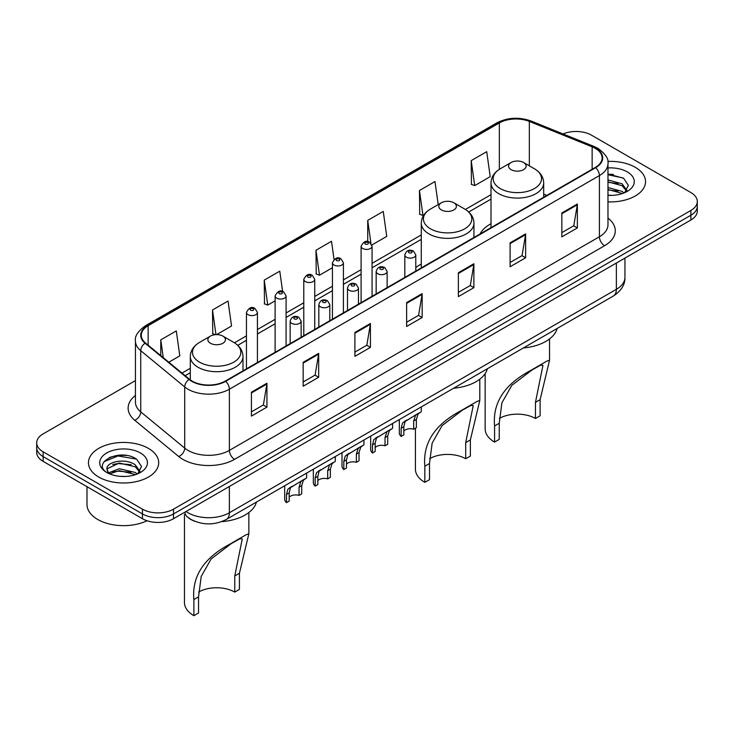 <?xml version="1.0" encoding="UTF-8"?>
<svg xmlns="http://www.w3.org/2000/svg" width="734" height="734" viewBox="0 0 734 734"><rect width="100%" height="100%" fill="white"/><g stroke="black" fill="none" stroke-linecap="round" stroke-linejoin="round"><path stroke-width="1.1" d="M421.27 263.992A38.783 22.387 0 0 0 415.793 267.626M491.009 223.723A38.783 22.387 0 0 0 480.091 233.944M194.574 521.195A21.947 12.671 180 0 1 188.39 517.773L187.39 516.938A14.634 9.79 129.5 0 1 184.84 512.185M126.505 455.465A29.268 16.9 0 0 0 109.375 457.502M613.349 174.389A29.268 16.9 0 0 0 607.972 174.362M135.441 380.597L43.132 433.895A21.947 12.671 0 0 0 36.7 442.859L36.7 452.41A21.947 12.671 0 0 0 43.132 461.374L142.46 518.727A21.947 12.671 0 0 0 173.508 518.727L690.868 220.026A21.947 12.671 0 0 0 697.3 211.062L697.3 206.291A21.947 12.671 0 0 1 690.868 215.245A21.947 12.671 0 0 0 697.3 206.291L697.3 201.511A21.947 12.671 0 0 0 690.868 192.547L591.54 135.194A21.947 12.671 0 0 0 563.042 133.937M36.7 442.859A21.947 12.671 0 0 0 43.132 451.814L142.46 509.167A21.947 12.671 0 0 0 173.508 509.167L173.508 513.947L690.868 215.245L173.508 513.947A21.947 12.671 0 0 1 142.46 513.947A21.947 12.671 0 0 0 173.508 513.947L173.508 518.727M43.132 451.814L43.132 456.594L142.46 513.947L43.132 456.594A21.947 12.671 0 0 1 36.7 447.639A21.947 12.671 0 0 0 43.132 456.594L43.132 461.374M635.259 167.306A35.122 20.277 0 0 0 607.807 161.425A35.122 20.277 0 0 1 635.259 167.306A35.122 20.277 0 0 1 645.544 181.647A35.122 20.277 0 0 0 635.259 167.306M148.415 448.382A35.122 20.277 0 0 0 110.137 443.987A35.122 20.277 0 0 0 88.456 462.723A35.122 20.277 0 0 0 98.741 477.054A35.122 20.277 0 0 0 137.019 481.449A35.122 20.277 0 0 0 158.7 462.723A35.122 20.277 0 0 0 148.415 448.382A35.122 20.277 0 0 0 110.137 443.987A35.122 20.277 0 0 0 88.456 462.723A35.122 20.277 0 0 0 98.741 477.054A35.122 20.277 0 0 0 137.019 481.449A35.122 20.277 0 0 0 158.7 462.723A35.122 20.277 0 0 0 148.415 448.382M595.265 148.341A23.415 13.515 180 0 1 602.119 157.893A23.415 13.515 180 0 1 595.265 167.453L225.246 381.084A23.415 13.515 180 0 1 189.51 379.276L145.534 343.017A23.415 13.515 180 0 1 141.295 335.264A23.415 13.515 180 0 1 148.149 325.703L499.34 122.945A23.415 13.515 180 0 1 529.333 121.431L592.136 146.828A23.415 13.515 180 0 1 595.265 148.341M595.678 148.103A24.002 13.854 0 0 0 592.476 146.543L529.664 121.156A24.002 13.854 0 0 0 498.927 122.706L147.736 325.465A24.002 13.854 0 0 0 145.048 343.209L189.023 379.469A24.002 13.854 0 0 0 225.659 381.322L595.678 167.691A24.002 13.854 0 0 0 595.678 148.103M251.423 392.195L251.423 416.095L266.937 407.131L266.937 383.24L251.423 392.195M251.423 411.857L263.378 404.948L266.882 384.029A5.854 3.376 -120 0 0 266.937 383.24M263.267 405.012L266.937 407.131M303.16 362.33L303.16 386.222L318.675 377.258L318.675 353.366L303.16 362.33M303.16 381.983L315.115 375.083L318.611 354.155A5.854 3.376 -120 0 0 318.675 353.366M315.005 375.138L318.675 377.258M354.898 332.456L354.898 356.357L370.413 347.393L370.413 323.492L354.898 332.456M354.898 352.109L366.844 345.209L370.349 324.29A5.854 3.376 -120 0 0 370.413 323.492M366.743 345.274L370.413 347.393M561.84 212.979L561.84 236.871L577.364 227.916L577.364 204.015L561.84 212.979M561.84 232.632L573.795 225.733L577.3 204.814A5.854 3.376 -120 0 0 577.364 204.015M573.685 225.797L577.364 227.916M510.102 242.844L510.102 266.745L525.627 257.781L525.627 233.889L510.102 242.844M510.102 262.506L522.058 255.597L525.562 234.678A5.854 3.376 -120 0 0 525.627 233.889M521.957 255.661L525.627 257.781M458.365 272.718L458.365 296.609L473.889 287.655L473.889 263.754L458.365 272.718M458.365 292.371L470.32 285.471L473.825 264.552A5.854 3.376 -120 0 0 473.889 263.754M470.219 285.535L473.889 287.655M406.627 302.582L406.627 326.483L422.151 317.519L422.151 293.628L406.627 302.582M406.627 322.244L418.582 315.345L422.087 294.417A5.854 3.376 -120 0 0 422.151 293.628M418.481 315.4L422.151 317.519M607.972 201.868A35.122 20.277 0 0 0 645.544 181.647A35.122 20.277 0 0 1 607.972 201.868M173.508 509.167L690.868 210.465A21.947 12.671 0 0 0 697.3 201.511M216.622 334.612L231.54 325.997L228.035 301.032L212.511 309.996L212.768 333.75M168.811 362.22L179.802 355.871L176.298 330.906L160.774 339.86L160.774 355.586M371.881 244.972L386.745 236.394L383.249 211.42L367.725 220.383L367.725 241.633M438.216 204.593L434.978 181.555L419.463 190.519L419.71 214.264M471.2 160.645L474.705 185.61L490.22 176.655L486.715 151.681L471.2 160.645L471.448 184.399M282.627 291.499L279.773 271.167L264.249 280.122L264.497 303.876M334.053 259.414L331.511 241.293L315.987 250.257L316.235 274.002M315.987 250.257L319.492 275.222L332.438 267.745M319.492 275.222L315.987 273.91M367.725 220.383L370.945 243.339M419.463 190.519L422.967 215.484L423.913 214.934M422.967 215.484L419.463 214.172M474.705 185.61L471.2 184.307M264.249 280.122L267.754 305.096L275.112 300.848M267.754 305.096L264.249 303.784M215.264 334.676L212.511 333.649M212.511 309.996L215.97 334.631M160.774 339.86L163.269 357.651M607.972 195.152L612 195.391M607.972 187.565L622.12 191.391L624.047 192.95M607.972 189.464L622.469 193.537M607.972 179.977L622.12 183.812L626.864 190.372M607.972 181.876L622.12 185.702L626.497 190.868M607.972 195.345A23.855 13.772 0 0 0 627.286 191.381A23.855 13.772 0 0 0 627.286 171.903A23.855 13.772 0 0 0 607.972 167.939M624.616 192.712L628.35 185.372L623.625 178.252L607.972 173.986M607.972 174.72L623.304 178.032M607.972 182.307L618.019 183.61M607.972 189.895L618.019 191.198M485.156 373.615L485.156 428.94A32.195 18.589 0 0 0 494.578 442.079L494.578 425.949C492.477 402.938 504.386 384.515 530.306 370.679L546.812 361.146L549.537 360.229L540.114 399.663L540.114 415.793L535.453 418.481A25.607 14.781 0 0 0 499.359 418.417M535.453 418.481L535.453 402.351L542.958 365.321L540.582 365.183L532.086 369.927L511.818 385.35L501.9 402.838L499.239 423.261L499.239 439.391L494.578 442.079M511.139 169.664A8.78 5.065 0 0 0 523.553 169.664A8.78 5.065 0 0 0 523.553 162.498L534.453 168.792A24.194 13.974 0 0 1 534.453 188.546A24.194 13.974 0 0 1 500.239 188.546A24.194 13.974 0 0 1 500.239 168.792C494.276 172.334 491.202 177.032 491.009 182.894A26.341 15.203 0 0 0 498.725 193.648A26.341 15.203 0 0 0 527.425 196.941A26.341 15.203 0 0 0 543.683 182.894C543.49 177.032 540.417 172.334 534.453 168.792L523.553 162.498A8.78 5.065 0 0 0 511.139 162.498A8.78 5.065 0 0 0 511.139 169.664M523.379 347.962A40.242 23.231 0 0 0 557.134 328.474M546.812 361.146L530.306 370.679L546.812 361.146M415.416 428.225L415.416 469.2A32.195 18.589 0 0 0 424.839 482.348L424.839 466.209C422.738 443.208 434.647 424.784 460.567 410.939L477.072 401.406L479.797 400.498L470.366 439.923L470.366 456.062L465.714 458.75A25.607 14.781 0 0 0 429.619 458.677M465.714 458.75L465.714 442.611L473.219 405.581L470.843 405.452L462.347 410.187L442.079 425.61L432.161 443.107L429.5 463.521L429.5 479.66L424.839 482.348M441.4 209.933A8.78 5.065 0 0 0 453.814 209.933A8.78 5.065 0 0 0 453.814 202.758L464.714 209.052A24.194 13.974 0 0 1 464.714 228.815A24.194 13.974 0 0 1 430.5 228.815A24.194 13.974 0 0 1 430.491 209.052C424.536 212.594 421.463 217.292 421.27 223.154A26.341 15.203 0 0 0 428.977 233.907A26.341 15.203 0 0 0 457.686 237.21A26.341 15.203 0 0 0 473.944 223.154C473.751 217.292 470.678 212.594 464.714 209.052L453.814 202.758A8.78 5.065 0 0 0 441.4 202.758A8.78 5.065 0 0 0 441.4 209.933M453.64 388.222A40.242 23.231 0 0 0 487.394 368.743M477.072 401.406L460.567 410.939L477.072 401.406M184.463 514.534L184.463 602.541A32.195 18.589 0 0 0 193.886 615.688L193.886 599.55C191.785 576.548 203.694 558.124 229.614 544.279L246.119 534.747L248.844 533.838L239.422 573.263L239.422 589.402L234.761 592.09A25.607 14.781 0 0 0 198.666 592.017M234.761 592.09L234.761 575.951L242.266 538.921L239.89 538.784L231.393 543.527L211.126 558.95L201.208 576.447L198.547 596.861L198.547 613L193.886 615.688M210.447 343.264A8.78 5.065 0 0 0 222.861 343.264A8.78 5.065 0 0 0 222.861 336.099L233.761 342.393A24.194 13.974 0 0 1 233.761 362.146A24.194 13.974 0 0 1 199.547 362.146A24.194 13.974 0 0 1 199.547 342.393C193.583 345.934 190.51 350.632 190.317 356.495A26.341 15.203 0 0 0 198.024 367.248A26.341 15.203 0 0 0 226.733 370.542A26.341 15.203 0 0 0 242.991 356.495C242.798 350.632 239.724 345.934 233.761 342.393L222.861 336.099A8.78 5.065 0 0 0 210.447 336.099A8.78 5.065 0 0 0 210.447 343.264M221.64 521.645A40.242 23.231 0 0 0 256.441 502.074M246.119 534.747L229.614 544.279L246.119 534.747M86.997 486.697L86.997 504.533A36.581 21.121 0 0 0 97.714 519.47A36.581 21.121 0 0 0 147.029 520.745M119.587 476.302L125.156 476.458M108.641 472.797L119.303 468.732L135.276 472.467L137.212 474.026M109.623 473.825L119.303 470.632L135.625 474.604M108.815 473.54L107.1 469.531A16.543 9.551 0 0 0 109.77 473.953M140.029 471.448L135.276 464.879C125.349 457.475 104.916 462.044 107.1 469.531L107.036 468.806M107.146 469.76L107.604 468.531L119.303 463.044L135.276 466.778L139.653 471.944M137.772 473.788L141.515 466.448L136.781 459.328C120.046 447.3 90.3 463.154 107.476 472.87L108.329 473.393M140.451 452.979A23.855 13.772 0 0 0 106.714 452.979A23.855 13.772 0 0 0 106.714 472.457A23.855 13.772 0 0 0 140.451 472.457A23.855 13.772 0 0 0 140.451 452.979M103.989 461.723L118 455.97L136.46 459.108M112.742 464.512L118 463.558L131.175 464.686M112.742 472.1L118 471.145L131.175 472.274M403.819 431.014A7.312 4.22 180 0 1 413.682 429.225L413.682 421.032L415.481 415.499L416.738 414.315L405.131 421.472L403.819 426.729L403.819 434.923L401.149 436.464A10.973 6.34 180 0 1 399.333 432.968L399.333 419.582M401.149 436.464L401.149 428.271L402.544 422.958L417.618 413.811M421.279 406.911L421.279 411.701L418.068 414.004L416.352 419.49L416.352 427.683L413.682 429.225M404.168 421.582L406.829 420.041L404.168 421.582M375.157 447.566A7.312 4.22 180 0 1 385.029 445.777L385.029 437.583L386.818 432.042L388.075 430.867L376.469 438.014L375.157 443.281L375.157 451.474L372.487 453.016A10.973 6.34 180 0 1 370.67 449.52L370.67 436.134M372.487 453.016L372.487 444.822L373.881 439.51L388.956 430.363M392.617 423.454L392.617 428.243L389.405 430.546L387.69 436.042L387.69 444.235L385.029 445.777M375.505 438.125L378.166 436.592L375.505 438.125M346.494 464.117A7.312 4.22 180 0 1 356.366 462.319L356.366 454.126L358.155 448.593L359.412 447.419L347.806 454.566L346.494 459.823L346.494 468.017L343.824 469.558A10.973 6.34 180 0 1 342.007 466.062L342.007 452.676M343.824 469.558L343.824 461.365L345.219 456.062L360.293 446.905M363.954 440.005L363.954 444.795L360.743 447.098L359.027 452.584L359.027 460.778L356.366 462.319M346.843 454.676L349.503 453.144L346.843 454.676M317.831 480.66A7.312 4.22 180 0 1 327.703 478.871L327.703 470.678L329.493 465.136L330.75 463.961L319.143 471.109L317.831 476.375L317.831 484.568L315.161 486.11A10.973 6.34 180 0 1 313.345 482.614L313.345 469.228M315.161 486.11L315.161 477.917L316.556 472.604L331.63 463.457M335.291 456.557L335.291 461.347L332.08 463.649L330.373 469.136L330.373 477.329L327.703 478.871M318.18 471.228L320.841 469.687L318.18 471.228M289.168 497.212A7.312 4.22 180 0 1 299.041 495.413L299.041 487.22L300.83 481.688L302.096 480.513L290.481 487.66L289.168 492.918L289.168 501.111L286.499 502.652A10.973 6.34 180 0 1 284.682 499.166L284.682 485.77M286.499 502.652L286.499 494.459L287.893 489.156L302.968 479.999M306.628 473.1L306.628 477.889L303.417 480.192L301.711 485.679L301.711 493.872L299.041 495.413M289.517 487.771L292.178 486.238L289.517 487.771M186.023 511.497A29.268 16.9 0 0 0 187.996 512.754A29.268 16.9 0 0 0 229.384 512.754L616.367 289.324A29.268 16.9 0 0 0 624.946 277.379C625.157 284.636 621.285 290.857 613.34 296.022L226.347 519.452A14.634 8.45 60 0 0 229.384 512.754L229.384 486.468M616.367 263.038L616.367 289.324A14.634 8.45 60 0 1 613.34 296.022M690.868 220.026L690.868 210.465M142.46 518.727L142.46 509.167M607.972 218.108A36.581 21.121 180 0 1 604.577 245.716L234.559 459.346A7.312 4.22 60 0 1 229.384 450.382L599.403 236.752A29.268 16.9 0 0 0 607.972 224.806L607.972 163.627A29.268 16.9 180 0 1 599.403 175.582A7.312 4.22 -120 0 0 595.678 167.691M234.559 459.346A36.581 21.121 180 0 1 182.821 459.346A36.581 21.121 180 0 1 178.72 456.52L134.744 420.261A36.581 21.121 180 0 1 135.441 395.479M187.996 450.382A29.268 16.9 0 0 0 229.384 450.382L229.384 389.213A29.268 16.9 180 0 1 184.711 386.956L140.735 350.687A29.268 16.9 180 0 1 135.441 340.998L135.441 402.177A29.268 16.9 0 0 0 140.735 411.866L184.711 448.125A29.268 16.9 0 0 0 187.996 450.382M607.972 163.627C608.945 159.058 605.587 153.966 597.889 148.332L594.035 146.47A7.312 3.422 112 0 0 592.476 146.543M594.035 146.47L531.232 121.073C519.112 116.789 507.607 117.412 496.716 122.945A7.312 4.22 60 0 1 498.927 122.706M147.736 325.465A7.312 4.22 -120 0 0 145.525 325.703C137.937 331.162 134.57 336.264 135.441 340.998M145.048 343.209A7.312 4.89 129.5 0 0 140.735 350.687L140.735 411.866A7.312 4.89 -50.5 0 1 134.744 420.261M531.232 121.073A7.312 3.422 112 0 0 529.664 121.156M189.023 379.469A7.312 4.89 129.5 0 0 184.711 386.956L184.711 448.125A7.312 4.89 -50.5 0 1 178.72 456.52M225.659 381.322A7.312 4.22 60 0 1 229.384 389.213L599.403 175.582L599.403 236.752A7.312 4.22 60 0 0 604.577 245.716M148.149 325.703L148.149 345.182M592.136 146.828L592.136 169.26M529.333 121.431L529.333 165.829M546.83 195.418L543.683 194.143M499.34 122.945L499.34 169.334M491.009 194.666L465.393 209.456M421.27 234.935L372.074 263.332M361.1 269.672L343.411 279.883M332.438 286.223L314.748 296.435M303.775 302.766L286.086 312.978M275.112 319.318L257.423 329.529M246.45 335.86L234.44 342.796M190.317 368.275L181.986 373.083M406.627 303.344L422.087 294.417M458.365 273.47L473.825 264.552M510.102 243.605L525.562 234.678M561.84 213.732L577.3 204.814M354.898 333.218L370.349 324.29M303.16 363.082L318.611 354.155M251.423 392.956L266.882 384.029M499.239 423.261L494.578 425.949M540.114 399.663L535.453 402.351M429.5 463.521L424.839 466.209M470.366 439.923L465.714 442.611M198.547 596.861L193.886 599.55M239.422 573.263L234.761 575.951M406.425 257.184A5.487 3.165 180 0 1 404.819 254.946C406.214 250.441 409.086 249.138 413.425 251.028L415.793 254.946A5.487 3.165 180 0 1 412.407 257.873A5.487 3.165 180 0 1 406.425 257.184M411.6 251.212A1.826 1.055 0 0 0 409.012 251.212A1.826 1.055 0 0 0 409.012 252.707A1.826 1.055 0 0 0 411.6 252.707A1.826 1.055 0 0 0 411.6 251.212M416.738 414.315L419.398 412.783M413.682 421.032L416.352 419.49M401.149 428.271L403.819 426.729M377.762 273.736A5.487 3.165 180 0 1 376.157 271.488C377.56 266.993 380.423 265.68 384.763 267.58L387.13 271.488A5.487 3.165 180 0 1 383.744 274.415A5.487 3.165 180 0 1 377.762 273.736M382.937 267.754A1.826 1.055 0 0 0 380.35 267.754A1.826 1.055 0 0 0 380.35 269.25A1.826 1.055 0 0 0 382.937 269.25A1.826 1.055 0 0 0 382.937 267.754M388.075 430.867L390.736 429.335M385.029 437.583L387.69 436.042M372.487 444.822L375.157 443.281M349.1 290.279A5.487 3.165 180 0 1 347.494 288.04C348.898 283.535 351.76 282.232 356.1 284.122L358.467 288.04A5.487 3.165 180 0 1 355.082 290.967A5.487 3.165 180 0 1 349.1 290.279M354.274 284.306A1.826 1.055 0 0 0 351.687 284.306A1.826 1.055 0 0 0 351.687 285.801A1.826 1.055 0 0 0 354.274 285.801A1.826 1.055 0 0 0 354.274 284.306M359.412 447.419L362.073 445.877M356.366 454.126L359.027 452.584M343.824 461.365L346.494 459.823M320.437 306.83A5.487 3.165 180 0 1 318.831 304.592C320.235 300.087 323.107 298.784 327.437 300.674L329.805 304.592A5.487 3.165 180 0 1 326.419 307.518A5.487 3.165 180 0 1 320.437 306.83M325.612 300.857A1.826 1.055 0 0 0 323.024 300.857A1.826 1.055 0 0 0 323.024 302.344A1.826 1.055 0 0 0 325.612 302.344A1.826 1.055 0 0 0 325.612 300.857M330.75 463.961L333.41 462.429M327.703 470.678L330.373 469.136M315.161 477.917L317.831 476.375M291.774 323.373A5.487 3.165 180 0 1 290.169 321.134C291.572 316.629 294.444 315.326 298.775 317.216L301.142 321.134A5.487 3.165 180 0 1 297.756 324.061A5.487 3.165 180 0 1 291.774 323.373M296.949 317.4A1.826 1.055 0 0 0 294.362 317.4A1.826 1.055 0 0 0 294.362 318.895A1.826 1.055 0 0 0 296.949 318.895A1.826 1.055 0 0 0 296.949 317.4M302.096 480.513L304.748 478.972M299.041 487.22L301.711 485.679M286.499 494.459L289.168 492.918M372.074 296.307L372.074 246.248A5.487 3.165 180 0 1 368.688 249.175A5.487 3.165 180 0 1 362.706 248.496A5.487 3.165 180 0 1 361.1 246.248L361.1 302.647M365.293 244.009A1.826 1.055 0 0 0 367.881 244.009A1.826 1.055 0 0 0 367.881 242.514A1.826 1.055 0 0 0 365.293 242.514A1.826 1.055 0 0 0 365.293 244.009M343.411 312.858L343.411 262.8A5.487 3.165 180 0 1 340.026 265.726A5.487 3.165 180 0 1 334.043 265.038A5.487 3.165 180 0 1 332.438 262.8L332.438 319.198M336.631 260.561A1.826 1.055 0 0 0 339.218 260.561A1.826 1.055 0 0 0 339.218 259.065A1.826 1.055 0 0 0 336.631 259.065A1.826 1.055 0 0 0 336.631 260.561M314.748 329.41L314.748 279.351A5.487 3.165 180 0 1 311.363 282.278A5.487 3.165 180 0 1 305.381 281.59A5.487 3.165 180 0 1 303.775 279.351L303.775 335.741M307.968 277.103A1.826 1.055 0 0 0 310.555 277.103A1.826 1.055 0 0 0 310.555 275.617A1.826 1.055 0 0 0 307.968 275.617A1.826 1.055 0 0 0 307.968 277.103M286.086 345.953L286.086 295.894A5.487 3.165 180 0 1 282.7 298.821A5.487 3.165 180 0 1 276.718 298.132A5.487 3.165 180 0 1 275.112 295.894L275.112 352.292M279.305 293.655A1.826 1.055 0 0 0 281.893 293.655A1.826 1.055 0 0 0 281.893 292.16A1.826 1.055 0 0 0 279.305 292.16A1.826 1.055 0 0 0 279.305 293.655M257.423 362.504L257.423 312.445A5.487 3.165 180 0 1 254.037 315.372A5.487 3.165 180 0 1 248.055 314.684A5.487 3.165 180 0 1 246.45 312.445L246.45 368.835M250.643 310.207A1.826 1.055 0 0 0 253.23 310.207A1.826 1.055 0 0 0 253.23 308.711A1.826 1.055 0 0 0 250.643 308.711A1.826 1.055 0 0 0 250.643 310.207M226.347 519.452C214.576 525.37 202.795 525.37 191.023 519.452L187.39 516.938M624.946 277.379L624.946 258.093M496.716 122.945L145.525 325.703M491.009 199.125L468.732 211.988M421.27 239.385L372.074 267.791M361.1 274.131L343.411 284.333M332.438 290.673L314.748 300.885M303.775 307.225L286.086 317.437M275.112 323.767L257.423 333.979M246.45 340.319L237.779 345.329M190.317 372.725L185.17 375.698M549.537 360.229L549.537 338.934M543.683 197.235L543.683 182.894M491.009 227.65L491.009 182.894M511.139 162.498L500.239 168.792M479.797 400.498L479.797 379.194M473.944 237.495L473.944 223.154M421.27 267.91L421.27 223.154M441.4 202.758L430.491 209.052M248.844 533.838L248.844 512.534M242.991 370.835L242.991 356.495M190.317 379.9L190.317 356.495M210.447 336.099L199.547 342.393M404.819 277.406L404.819 254.946M415.793 271.075L415.793 254.946M376.157 293.958L376.157 271.488M387.13 287.618L387.13 271.488M347.494 310.5L347.494 288.04M358.467 304.17L358.467 288.04M318.831 327.052L318.831 304.592M329.805 320.712L329.805 304.592M290.169 343.595L290.169 321.134M301.142 337.264L301.142 321.134M372.074 246.248L369.707 242.339C366.523 240.036 363.651 241.339 361.1 246.248M343.411 262.8L341.044 258.882C337.86 256.588 334.998 257.891 332.438 262.8M314.748 279.351L312.381 275.433C309.197 273.131 306.335 274.443 303.775 279.351M286.086 295.894L283.719 291.976C280.535 289.682 277.672 290.985 275.112 295.894M257.423 312.445L255.056 308.528C251.881 306.234 249.009 307.537 246.45 312.445"/></g></svg>
